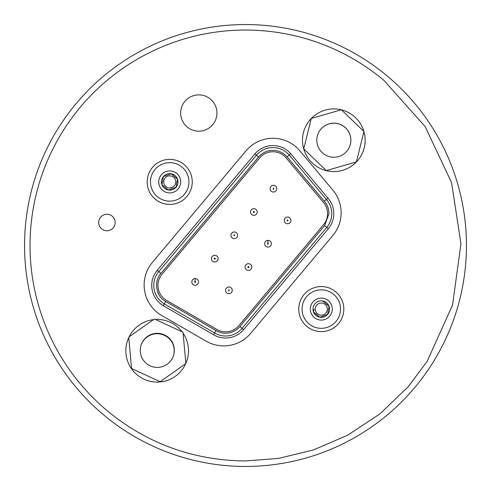 <?xml version="1.0" encoding="UTF-8"?>
<svg xmlns="http://www.w3.org/2000/svg" width="491" height="491" viewBox="0 0 491 491"><rect width="100%" height="100%" fill="white"/><g stroke="black" fill="none" stroke-linecap="round" stroke-linejoin="round"><path stroke-width="0.74" d="M228.499 290.807L228.886 289.739L229.279 289.88L228.886 290.942L228.499 290.807M228.886 293.692A3.351 3.351 0 0 1 225.541 290.341A3.351 3.351 0 0 1 228.886 286.99A3.351 3.351 0 0 1 232.237 290.341A3.351 3.351 0 0 1 228.886 293.692A3.351 3.351 0 0 0 232.237 290.341A3.351 3.351 0 0 0 228.886 286.99M233.931 235.766L234.317 234.704L234.704 234.845L234.317 235.907L233.931 235.766M234.317 238.657A3.351 3.351 0 0 1 230.966 235.306A3.351 3.351 0 0 1 234.317 231.955A3.351 3.351 0 0 1 237.669 235.306A3.351 3.351 0 0 1 234.317 238.657A3.351 3.351 0 0 0 237.669 235.306A3.351 3.351 0 0 0 234.317 231.955M253.878 208.638A3.351 3.351 0 0 1 257.229 211.989A3.351 3.351 0 0 1 253.878 215.34A3.351 3.351 0 0 1 250.527 211.989A3.351 3.351 0 0 1 253.878 208.638M253.276 211.989L253.878 211.388L254.479 211.989L253.878 212.591L253.276 211.989M272.886 151.762A17.314 17.314 0 0 1 286.149 157.942L323.532 202.495A17.314 17.314 0 0 1 323.532 224.749L238.871 325.643A17.314 17.314 0 0 1 216.954 329.504L166.59 300.424A17.314 17.314 0 0 1 161.987 274.303L259.629 157.942A17.314 17.314 0 0 1 272.886 151.762M225.615 338.035A23.525 23.525 0 0 0 243.634 329.633L328.295 228.745A23.525 23.525 0 0 0 327.963 198.119L290.74 153.757A23.525 23.525 0 0 0 254.866 153.953L157.23 270.308A23.525 23.525 0 0 0 163.227 305.654L213.591 334.733A23.525 23.525 0 0 0 225.615 338.035M324.312 201.255C327.288 204.594 328.847 208.718 328.982 213.622L324.606 225.645L239.946 326.54A18.707 18.707 0 0 1 216.028 330.578L165.663 301.499A18.707 18.707 0 0 1 163.227 299.762C155.579 294.25 154.284 280.287 160.919 273.407L258.554 157.046C262.304 152.738 267.049 150.516 272.781 150.363A18.707 18.707 0 0 1 287.069 156.875L324.312 201.255L326.429 199.432L289.199 155.064L287.069 156.875M163.227 305.654L164.252 303.904L214.616 332.99A21.5 21.5 0 0 0 242.081 328.332L326.742 227.437A21.5 21.5 0 0 0 326.429 199.432L327.963 198.119M258.554 157.046L256.419 155.254A21.5 21.5 0 0 1 289.199 155.064L290.74 153.757M216.028 330.578L213.591 334.733M254.866 153.953L256.419 155.254L158.777 271.615A21.5 21.5 0 0 0 164.252 303.904L165.663 301.499M195.191 281.331L195.578 281.472L195.191 282.534L194.804 282.393L195.191 278.581A3.351 3.351 0 0 1 198.542 281.932A3.351 3.351 0 0 1 195.191 285.283A3.351 3.351 0 0 1 191.84 281.932A3.351 3.351 0 0 1 195.191 278.581A3.351 3.351 0 0 1 198.542 281.932A3.351 3.351 0 0 1 195.191 285.283M273.057 189.139L273.444 188.078L273.831 188.219L273.444 189.28L273.057 189.139M273.444 192.03A3.351 3.351 0 0 1 270.093 188.679A3.351 3.351 0 0 1 273.444 185.328A3.351 3.351 0 0 1 276.795 188.679A3.351 3.351 0 0 1 273.444 192.03A3.351 3.351 0 0 0 276.795 188.679A3.351 3.351 0 0 0 273.444 185.328M287.186 220.864L287.579 219.802L287.965 219.937L287.579 221.005L287.186 220.864M287.579 223.755A3.351 3.351 0 0 1 284.228 220.404A3.351 3.351 0 0 1 287.579 217.053A3.351 3.351 0 0 1 290.924 220.404A3.351 3.351 0 0 1 287.579 223.755A3.351 3.351 0 0 0 290.924 220.404A3.351 3.351 0 0 0 287.579 217.053M268.012 243.113L268.399 243.254L268.012 244.315L267.626 244.174L268.012 240.363A3.351 3.351 0 0 1 271.363 243.714A3.351 3.351 0 0 1 268.012 247.065A3.351 3.351 0 0 1 264.661 243.714A3.351 3.351 0 0 1 268.012 240.363A3.351 3.351 0 0 1 271.363 243.714A3.351 3.351 0 0 1 268.012 247.065M248.452 263.679A3.351 3.351 0 0 1 251.803 267.03A3.351 3.351 0 0 1 248.452 270.381A3.351 3.351 0 0 1 245.101 267.03A3.351 3.351 0 0 1 248.452 263.679M247.851 267.03L248.452 266.429L249.054 267.03L248.452 267.632L247.851 267.03M214.757 255.271A3.351 3.351 0 0 1 218.102 258.616A3.351 3.351 0 0 1 214.757 261.967A3.351 3.351 0 0 1 211.406 258.616A3.351 3.351 0 0 1 214.757 255.271M214.15 258.616L214.757 258.014L215.359 258.616L214.757 259.223L214.15 258.616M245.5 24.55A220.95 220.95 0 0 1 466.45 245.5A220.95 220.95 0 0 1 245.5 466.45A220.95 220.95 0 0 1 24.55 245.5A220.95 220.95 0 0 1 245.5 24.55A220.95 220.95 0 0 1 466.45 245.5A220.95 220.95 0 0 1 245.5 466.45M383.993 80.45L425.181 126.61L451.56 182.572L460.945 243.726L452.567 305.021L427.121 361.407L408.07 386.89L379.715 414.054L347.659 435.198L313.418 449.965L278.514 458.41L245.5 460.957C181.701 460.398 136.541 435.094 107.007 410.55A215.451 215.451 0 0 1 245.5 30.049A215.451 215.451 0 0 1 383.993 80.45M272.953 138.278A35.174 35.174 0 0 1 299.897 150.841L332.904 190.177A35.174 35.174 0 0 1 332.904 235.398L250.729 333.328A35.174 35.174 0 0 1 206.195 341.184L161.723 315.51A35.174 35.174 0 0 1 152.37 262.433L246.003 150.841A35.174 35.174 0 0 1 272.953 138.278M106.946 230.758A8.243 8.243 0 0 1 98.697 222.509A8.243 8.243 0 0 1 106.946 214.266A8.243 8.243 0 0 1 115.189 222.509A8.243 8.243 0 0 1 106.946 230.758M169.714 204.44A22.537 22.537 0 0 1 147.177 181.909A22.537 22.537 0 0 1 169.714 159.372A22.537 22.537 0 0 1 192.245 181.909A22.537 22.537 0 0 1 169.714 204.44M321.286 331.628A22.537 22.537 0 0 1 298.755 309.091A22.537 22.537 0 0 1 321.286 286.56A22.537 22.537 0 0 1 343.823 309.091A22.537 22.537 0 0 1 321.286 331.628M216.948 113.04A18.149 18.149 0 0 1 198.8 131.189A18.149 18.149 0 0 1 180.651 113.04A18.149 18.149 0 0 1 198.8 94.892A18.149 18.149 0 0 1 216.948 113.04A18.149 18.149 0 0 1 198.8 131.189A18.149 18.149 0 0 1 180.651 113.04A18.149 18.149 0 0 1 198.8 94.892A18.149 18.149 0 0 1 216.948 113.04M129.096 336.869A31.326 31.326 0 0 1 153.511 319.647M155.469 319.475A31.326 31.326 0 0 1 182.106 331.781M183.1 333.168A31.326 31.326 0 0 1 157.175 382.09A31.326 31.326 0 0 1 128.746 337.599M311.325 118.441A31.326 31.326 0 0 1 341.257 109.806M363.929 131.57A31.326 31.326 0 0 1 333.825 171.568A31.326 31.326 0 0 1 311.263 118.503M157.286 367.391A17.038 17.038 0 0 1 140.248 350.353A17.038 17.038 0 0 1 157.286 333.315A17.038 17.038 0 0 1 174.323 350.353A17.038 17.038 0 0 1 157.286 367.391M140.764 346.192A17.038 17.038 0 0 1 157.175 333.72A17.038 17.038 0 0 1 173.697 354.919M333.843 157.224A17.038 17.038 0 0 1 316.805 140.18A17.038 17.038 0 0 1 333.843 123.143A17.038 17.038 0 0 1 350.881 140.18A17.038 17.038 0 0 1 333.843 157.224M317.64 134.902A17.038 17.038 0 0 1 333.825 123.204A17.038 17.038 0 0 1 350.022 145.52M168.278 190.035A8.249 8.249 0 0 0 176.036 187.212L169.714 189.514L176.036 187.212L177.466 179.086L176.036 187.212A8.249 8.249 0 0 0 177.466 179.086L171.144 173.783L177.466 179.086A8.249 8.249 0 0 0 171.144 173.783L163.393 176.607L171.144 173.783A8.249 8.249 0 0 0 163.393 176.607L161.962 184.726L163.393 176.607A8.249 8.249 0 0 0 161.962 184.726L168.278 190.035L161.962 184.726A8.249 8.249 0 0 0 168.278 190.035L169.714 189.514M314.031 309.091L313.534 311.914A8.249 8.249 0 0 0 319.856 317.217L313.534 311.914L319.856 317.217A8.249 8.249 0 0 0 327.607 314.393L321.286 316.695L327.607 314.393L329.038 306.274L327.607 314.393A8.249 8.249 0 0 0 329.038 306.274L322.722 300.965L329.038 306.274A8.249 8.249 0 0 0 322.722 300.965L322.292 301.124M169.714 175.864A6.045 6.045 0 0 0 163.669 181.909A6.045 6.045 0 0 0 169.714 187.955A6.045 6.045 0 0 0 175.76 181.909A6.045 6.045 0 0 0 169.714 175.864M321.286 303.045A6.045 6.045 0 0 0 315.24 309.091A6.045 6.045 0 0 0 321.286 315.136A6.045 6.045 0 0 0 327.331 309.091A6.045 6.045 0 0 0 321.286 303.045M319.856 317.217L321.286 316.695M322.722 300.965A8.249 8.249 0 0 0 313.534 311.914M332.278 309.091A10.992 10.992 0 0 1 321.286 320.083A10.992 10.992 0 0 1 310.294 309.091A10.992 10.992 0 0 1 321.286 298.098A10.992 10.992 0 0 1 332.278 309.091M180.706 181.909A10.992 10.992 0 0 1 169.714 192.902A10.992 10.992 0 0 1 158.722 181.909A10.992 10.992 0 0 1 169.714 170.917A10.992 10.992 0 0 1 180.706 181.909M302.051 309.091A19.235 19.235 0 0 0 321.887 328.319A19.235 19.235 0 0 0 340.527 309.091A19.235 19.235 0 0 0 321.286 289.856A19.235 19.235 0 0 0 302.051 309.091M150.473 181.909A19.235 19.235 0 0 0 170.316 201.132A19.235 19.235 0 0 0 188.949 181.909A19.235 19.235 0 0 0 169.714 162.668A19.235 19.235 0 0 0 150.473 181.909M160.397 381.525L185.61 363.739A31.326 31.326 0 0 0 185.837 363.242L183.039 332.511A31.326 31.326 0 0 0 182.726 332.069L154.714 319.125A31.326 31.326 0 0 0 154.174 319.175L128.961 336.967A31.326 31.326 0 0 0 128.734 337.458L131.533 368.189A31.326 31.326 0 0 0 131.846 368.631L159.857 381.575A31.326 31.326 0 0 0 160.397 381.525M303.739 148.865L326.306 170.592L356.411 161.913L363.941 131.502L341.374 109.775L311.276 118.454L303.739 148.865M341.46 109.855A31.326 31.326 0 0 1 363.892 131.453M257.229 211.989A3.351 3.351 0 0 1 253.878 215.34A3.351 3.351 0 0 1 250.527 211.989M243.634 329.633L239.946 326.54M157.23 270.308L160.919 273.407M328.295 228.745L324.606 225.645M251.803 267.03A3.351 3.351 0 0 1 248.452 270.381A3.351 3.351 0 0 1 245.101 267.03M218.102 258.616A3.351 3.351 0 0 1 214.757 261.967A3.351 3.351 0 0 1 211.406 258.616"/></g></svg>
